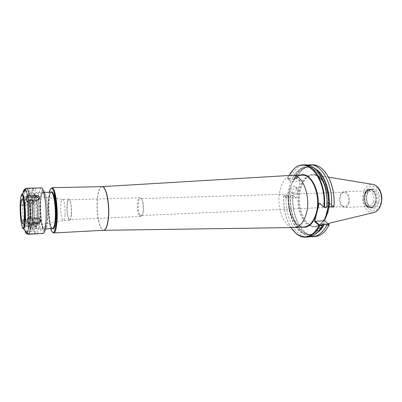 <?xml version="1.0" encoding="UTF-8"?>
<svg xmlns="http://www.w3.org/2000/svg" width="402" height="402" viewBox="0 0 402 402"><rect width="100%" height="100%" fill="white"/><g stroke="black" fill="none" stroke-linecap="round" stroke-linejoin="round"><path stroke-width="0.3" stroke-dasharray="2.01 1.51" d="M342.434 206L344.479 206.678C346.258 206.492 347.539 205.12 348.313 202.563C349.107 196.754 347.65 193.367 343.946 192.402C341.73 192.709 340.348 194.563 339.801 197.965L339.931 201.437C340.358 203.507 341.192 205.03 342.434 206M139.891 214.683C137.248 211.276 137.74 198.307 140.519 198.593L141.107 198.774C143.916 200.095 144.424 213.794 141.72 215.321L141.147 215.542L139.891 214.683M139.288 215.497L140.68 216.452L141.303 216.216C143.946 214.728 143.951 201.759 141.293 198.573L139.986 197.719C136.916 197.407 136.378 211.723 139.288 215.497M68.616 218.572C66.526 214.552 66.717 199.477 68.878 199.839L69.807 200.754C71.948 204.548 71.772 220.065 69.606 219.603L68.616 218.572M65.049 214.608C65.541 207.889 64.064 198.99 62.556 199.352L62.556 199.352C61.677 199.578 61.104 201.603 60.833 205.432C60.37 212.06 61.802 220.854 63.34 220.552L63.34 220.552C64.194 220.356 64.767 218.376 65.049 214.608M71.425 214.346C71.953 207.663 70.425 198.804 68.858 199.166C67.938 199.387 67.335 201.407 67.049 205.221C66.556 211.824 68.038 220.582 69.636 220.271C70.531 220.075 71.124 218.1 71.425 214.346M292.063 175.307C286.224 176.267 282.184 181.438 279.933 190.824C276.058 206.894 283.747 227.994 293.998 227.562M289.018 175.493L287.525 178.624L290.028 178.372L290.259 178.789L287.701 178.835L290.882 181.312L299.867 181.136L300.244 180.805L296.259 198.075L293.148 195.553C290.616 222.854 310.987 247.773 325.479 230.532L329.263 224.869L324.62 220.959M286.551 195.402L288.601 196.166L290.485 196.025L290.42 195.277L292.872 195.201L296.033 197.769L287.128 198.07L284.013 195.478L286.551 195.402L283.772 195.583L283.696 195.854L286.752 198.402L290.651 180.985L287.525 178.553M283.696 195.854C283.169 208.241 285.586 218.824 290.947 227.607M290.088 173.684L287.641 178.413M305.656 164.83C299.068 165.222 293.857 169.739 290.028 178.372M333.71 206.859L328.856 203.171L319.439 203.543M334.047 206.442L329.258 202.809L328.856 203.171M326.942 207.151L326.746 206.286L327.057 206.181M307.837 165.021C302.138 166.343 297.616 170.77 294.269 178.302L297.063 178.393L300.244 180.805M299.867 181.136L296.631 178.679L294.163 178.724L294.269 178.302M294.163 178.724L294.073 179.503L292.339 179.533L290.259 178.789M327.962 176.287L323.238 170.021C314.173 160.88 302.55 165.428 297.063 178.393M312.394 164.8C305.726 165.187 300.455 169.679 296.57 178.267M329.258 202.809L328.414 206.12M283.817 195.684C283.254 209.13 286.033 220.346 292.148 229.326M293.148 195.553L290.42 195.277M290.39 195.472C289.857 205.899 291.586 215.286 295.576 223.628C299.505 231.356 304.475 235.698 310.485 236.652M324.369 220.753L324.595 221.075M292.671 195.402C291.048 216.165 302.023 237.778 315.047 236.542M287.128 198.07L286.752 198.402M286.184 195.608C284.596 216.487 295.45 238.23 308.329 237.004M296.259 198.075L296.033 197.769M290.651 180.985L290.882 181.312M298.178 190.885C296.711 194.045 294.842 194.885 292.571 193.402L292.159 191.05C293.601 187.9 295.465 187.046 297.746 188.483L298.178 190.885M296.48 189.543L296.043 187.151C293.767 185.714 291.912 186.563 290.475 189.704L290.887 192.045C293.158 193.528 295.018 192.694 296.48 189.543M349.152 202.884C350.66 197.834 347.795 191.262 344.303 191.593C342.268 191.799 340.826 193.352 339.976 196.246L339.831 201.633C340.715 205.357 342.403 207.296 344.891 207.457C346.871 207.251 348.293 205.723 349.152 202.884M373.398 201.91C374.965 196.97 372.016 190.548 368.408 190.88L365.242 192.689L363.921 195.432C363.086 199.106 363.674 202.236 365.694 204.819L368.981 206.392C371.026 206.181 372.498 204.688 373.398 201.91M375.262 202.427C377.996 194.035 370.026 185.327 365.709 191.653L364.167 194.864C363.187 199.146 363.875 202.799 366.237 205.814C370.006 209.005 373.016 207.879 375.262 202.427M376.383 202.492C377.408 198.186 376.764 194.473 374.448 191.342C373.237 189.935 371.88 189.242 370.383 189.257C367.84 189.503 366.036 191.327 364.971 194.729C363.147 200.618 366.644 208.276 371.071 207.859C372.569 207.769 373.865 206.975 374.971 205.482L376.383 202.492M376.413 202.412C377.418 198.191 376.785 194.543 374.513 191.473C373.322 190.091 371.991 189.412 370.523 189.427C368.026 189.669 366.252 191.458 365.212 194.799C363.423 200.573 366.855 208.09 371.197 207.678C372.664 207.588 373.94 206.809 375.026 205.347L376.413 202.412M374.172 184.754L372.548 184.352C368.212 184.222 365.142 187.005 363.333 192.709C361.679 200.688 363.318 206.884 368.247 211.296C369.951 212.492 371.734 212.924 373.594 212.593L375.182 212.07M329.082 206.166C330.866 191.121 323.283 175.357 314.65 174.915L313.57 174.865C307.244 175.523 302.847 180.639 300.379 190.211C296.214 206.367 304.595 227.522 315.48 226.416L316.555 226.286C319.796 225.643 322.61 223.386 324.992 219.507M23.994 191.422L35.843 190.89L23.994 190.865M25.065 188.945L32.477 188.669L35.713 188.166L34.637 188.046M39.18 199.08L39.185 199.085C39.361 200.583 38.517 201.447 36.652 201.673L26.964 201.97M27.723 217.894L37.421 217.492C39.079 217.552 40.019 218.286 40.225 219.703M25.909 231.557L37.783 231.049L26.04 231.748M22.864 224.788L23.683 225.633L25.215 226.05L31.828 225.738C33.487 225.547 34.301 224.788 34.265 223.452L34.23 223.261C33.783 221.989 32.773 221.321 31.195 221.261L24.612 221.552L23.08 221.125L22.271 220.271L22.864 224.788L32.105 224.361C33.884 224.11 34.693 223.256 34.532 221.793C34.08 220.552 33.059 219.914 31.472 219.874L22.271 220.271M23.788 204.065L30.366 203.854C31.899 203.678 32.833 202.909 33.175 201.548L33.205 201.286C33.105 199.844 32.22 199.085 30.552 199.01L23.954 199.196L22.462 199.618L21.718 200.332L21.567 205.221L22.301 204.497L23.788 204.065L24.612 221.552M21.567 205.221L30.758 204.919C32.306 204.759 33.25 204.01 33.602 202.673C33.652 201.07 32.768 200.201 30.944 200.065L21.718 200.332M29.818 217.934C30.24 208.583 28.632 196.111 27.075 196.216C26.11 196.337 25.507 199.216 25.266 204.859C24.869 214.417 26.562 227.11 28.19 226.301C29.039 225.864 29.582 223.075 29.818 217.934M25.03 204.176C24.602 214.557 26.391 228.376 28.18 227.949C29.165 227.668 29.798 224.577 30.075 218.678C30.557 208.08 28.688 194 26.944 194.578C25.919 194.93 25.281 198.131 25.03 204.176M32.718 218.562C33.22 207.985 31.316 193.935 29.537 194.513C28.482 194.864 27.828 198.06 27.567 204.095C27.12 214.457 28.934 228.251 30.768 227.823C31.778 227.537 32.426 224.452 32.718 218.562M36.004 219.447C36.607 207.472 34.406 191.573 32.341 192.231L32.18 192.262C31.034 193.005 30.321 196.618 30.034 203.095C29.532 214.452 31.477 229.602 33.572 229.869L33.733 229.884C34.904 229.572 35.657 226.09 36.004 219.447M37.079 218.839C37.652 207.648 35.577 192.794 33.622 193.407L33.477 193.437C32.391 194.116 31.713 197.493 31.441 203.553C30.954 214.191 32.798 228.386 34.778 228.602L34.924 228.617C36.034 228.321 36.753 225.06 37.079 218.839M46.14 218.452C46.758 207.764 44.763 193.462 42.697 193.226L42.496 193.191C41.245 193.568 40.456 196.935 40.115 203.281C39.537 214.16 41.617 228.637 43.793 228.18L43.994 228.13C45.084 227.457 45.798 224.231 46.14 218.452M47.26 219.065C47.944 207.487 45.763 191.995 43.516 191.779C42.049 191.744 41.11 195.372 40.708 202.668C40.049 214.834 42.496 230.949 44.913 229.512C46.104 228.798 46.888 225.316 47.26 219.065M33.914 203.166C33.532 211.708 34.557 222.954 36.135 227.22C36.617 228.567 37.11 229.24 37.607 229.23C38.783 228.924 39.552 225.532 39.909 219.065C40.532 207.417 38.336 191.955 36.25 192.598C35.014 192.995 34.235 196.518 33.914 203.166M51.255 192.241C49.858 192.638 48.969 196.126 48.572 202.703C48.104 211.161 49.2 222.291 50.953 226.497C51.491 227.828 52.039 228.492 52.597 228.482M32.341 203.985C32.135 213.166 32.798 220.402 34.326 225.693C36.542 232.467 38.642 219.055 37.316 205.412C36.054 191.694 32.758 191.397 32.341 203.985M32.371 204.075C32.17 213.135 32.823 220.281 34.336 225.502C36.522 232.185 38.597 218.944 37.285 205.487C36.039 191.95 32.783 191.648 32.371 204.075M34.26 204.779C34.069 212.849 34.657 219.196 36.019 223.824L37.15 225.381C38.089 225.165 38.703 222.477 38.984 217.321C39.466 208.115 37.728 195.905 36.079 196.472C35.12 196.809 34.512 199.578 34.26 204.779M102.068 186.654C99.736 187.307 98.188 191.538 97.425 199.357C96.49 209.507 98.123 222.798 101.008 227.884C101.877 229.467 102.781 230.271 103.716 230.291M102.018 186.654C99.631 187.161 98.048 191.392 97.264 199.362C96.329 209.512 97.962 222.803 100.842 227.889C101.741 229.522 102.671 230.321 103.631 230.296M52.069 187.684C50.305 188.196 49.175 192.573 48.682 200.819C48.104 211.331 49.456 225.11 51.652 230.426C52.335 232.13 53.034 232.974 53.747 232.964M49.361 192.287L48.31 201.02C47.923 211.949 48.722 221.135 50.702 228.572M50.959 192.246C49.918 193.759 49.245 197.181 48.944 202.502C48.461 211.166 49.587 222.557 51.386 226.874L52.3 228.492M300.078 175.182C286.425 178.694 284.551 214.427 297.224 224.497L301.997 227.095M314.796 168.478C306.289 164.88 299.435 168.528 294.239 179.428C297.892 171.528 302.691 167.433 308.635 167.137C302.535 167.493 297.681 171.614 294.073 179.503M328.057 207.512C329.153 196.774 327.278 187.749 322.429 180.433M318.515 176.398C310.691 170.734 301.716 177.513 298.907 189.96C295.993 202.337 299.5 218.005 306.811 224.246C314.238 229.688 320.56 227.095 325.771 216.467M290.485 196.025C290.023 205.804 291.656 214.588 295.395 222.386C301.394 233.557 308.656 236.994 317.173 232.693M288.249 196.096C287.47 209.899 291.932 224.356 299.354 231.014C307.821 237.642 315.444 235.331 322.223 224.08M316.047 169.614C313.625 167.951 311.153 167.121 308.635 167.137L306.852 167.147C300.771 167.503 295.932 171.634 292.339 179.533M290.319 196.106C288.912 215.552 299.113 235.617 311.128 234.487C313.64 234.316 316.042 233.306 318.334 231.467M326.911 206.186C328.55 185.965 317.871 166.343 306.852 167.147C313.892 167.353 319.575 173.001 323.901 184.096C316.806 162.855 298.892 162.001 291.983 179.468M288.601 196.166C287.199 215.638 297.374 235.738 309.349 234.607C314.409 234.185 318.711 230.728 322.253 224.236M326.746 206.286C327.218 198.412 326.268 191.015 323.901 184.096L323.987 183.01M296.993 224.185C299.249 226.16 301.636 227.085 304.153 226.964C301.756 227.1 299.44 226.2 297.189 224.276L291.043 214.603L288.601 202.095L288.561 198.668C288.731 194.035 289.515 189.784 290.912 185.92C293.691 179.066 297.465 175.473 302.234 175.151C296.063 175.815 291.782 180.95 289.39 190.563C286.541 202.623 289.968 218.226 296.993 224.185M328.283 206.628C330.359 190.754 321.901 174.136 312.836 174.875C306.52 175.533 302.128 180.654 299.666 190.231C296.741 202.241 300.234 217.773 307.414 223.703C309.731 225.663 312.173 226.582 314.746 226.462C319.248 226.065 322.906 222.798 325.721 216.653M364.122 194.834C363.051 200.015 364.111 204.02 367.302 206.854C371.961 210.382 377.453 202.764 375.342 195.382C373.418 187.915 365.941 187.749 364.122 194.834M367.393 207.005L370.252 207.899C372.704 207.648 374.473 205.854 375.553 202.528C377.448 196.598 373.9 188.89 369.564 189.282C367.016 189.528 365.217 191.352 364.157 194.759C363.066 200.035 364.147 204.121 367.393 207.005M378.016 202.347C379.88 196.543 376.388 189 372.116 189.382C369.609 189.623 367.835 191.412 366.79 194.744C365.714 199.915 366.78 203.909 369.981 206.734L372.79 207.608C375.207 207.362 376.95 205.608 378.016 202.347M366.941 194.387C365.77 200.015 366.925 204.372 370.418 207.447C375.518 211.296 381.548 203.015 379.237 194.97C377.121 186.84 368.925 186.689 366.941 194.387M365.423 193.357C363.956 200.397 365.403 205.849 369.765 209.723C376.146 214.603 383.789 204.211 380.86 194.055C378.171 183.814 367.88 183.724 365.423 193.357M33.331 188.076L33.456 190.654M32.477 188.669L32.602 191.226M36.964 200.141L36.652 201.673M37.858 218.673L37.421 217.492M34.642 233.718L34.527 231.311M35.522 233.668L35.401 231.07M31.195 221.261L31.472 219.874M31.828 225.738L32.105 224.361M41.326 187.905C39.703 188.417 38.677 192.824 38.25 201.136C37.748 211.718 39.039 225.602 41.074 230.969C41.713 232.688 42.361 233.547 43.014 233.537C44.647 231.994 45.24 234.336 42.994 229.401L41.125 220.572L40.27 204.919C40.476 197.231 41.21 192.196 42.481 189.814C43.155 188.799 42.773 188.161 41.326 187.905M25.215 226.05C26.009 230.864 26.899 233.597 27.889 234.255M25.738 188.809C24.859 190.397 24.266 193.859 23.954 199.196M20.909 196.739L20.271 203.995C20.115 213.733 20.773 221.422 22.236 227.055M24.125 189.764L23.502 191.432M23.2 192.784L22.462 199.618M22.301 204.497L23.08 221.125M23.683 225.633L25.205 231.939M30.366 203.854L30.758 204.919M30.552 199.01L30.944 200.065M27.376 203.563C27.18 213.517 27.879 221.376 29.472 227.14C31.783 234.542 33.954 219.974 32.542 205.095C31.2 190.151 27.778 189.905 27.376 203.563M30.386 227.899C30.864 229.296 31.341 229.989 31.823 229.984C32.974 229.668 33.718 226.185 34.054 219.527C34.637 207.538 32.461 191.618 30.431 192.277C29.225 192.684 28.472 196.312 28.175 203.156C27.823 211.939 28.838 223.502 30.386 227.899M40.371 201.824C39.893 211.573 41.099 224.371 43.004 229.276C44.29 232.24 45.471 232.044 46.531 228.688C47.793 223.497 48.089 212.909 47.21 203.518C45.501 185.995 40.974 185.925 40.371 201.824M343.946 192.402L140.519 198.593M344.479 206.678L141.147 215.542M141.107 198.774L140.625 197.915M141.72 215.321L141.303 216.216M139.986 197.719L68.878 199.839M140.68 216.452L69.606 219.603M43.848 192.417L36.25 192.598C35.27 192.885 34.813 193.231 34.879 193.638L36.542 199.482L37.652 209.995L37.567 220.361L36.175 228.351C36.125 228.703 36.602 228.994 37.607 229.23L45.195 228.849M55.536 198.588L36.079 196.472L34.069 195.462C33.738 195.126 32.657 196.673 32.336 206.11C32.261 215.105 33.351 222.934 34.356 225.326L35.22 226.537L37.15 225.381L56.401 221.834M68.858 199.166L62.556 199.352L56.129 198.653M69.636 220.271L63.34 220.552L56.983 221.723M323.238 170.021L323.042 169.694M322.218 224.065C318.635 230.718 314.344 234.23 309.349 234.607L311.128 234.487C304.907 234.607 299.661 230.572 295.395 222.386L295.576 223.628M325.479 230.532L325.308 230.869M297.746 188.483L296.043 187.151M292.571 193.402L290.887 192.045M313.57 174.865L312.836 174.875C320.077 174.428 327.861 186.02 328.278 200.131C328.906 214.231 322.002 226.371 314.746 226.462L315.48 226.416M368.408 190.88L344.303 191.593M368.981 206.392L344.891 207.457M365.694 204.819L366.237 205.814M365.242 192.689L365.709 191.653M370.383 189.257L369.564 189.282C363.132 189.111 361.473 203.291 367.322 206.975L371.071 207.859M371.197 207.678L372.79 207.608L370.317 206.854C365.966 203.211 365.855 196.206 368.056 192.297C370.177 189.236 370.664 189.809 372.116 189.382L370.523 189.427M328.449 177.166L314.65 174.915M327.841 223.572L316.555 226.286M35.713 188.166L35.843 190.89M37.914 233.743L37.783 231.049M34.23 223.261L34.532 221.793M33.175 201.548L33.602 202.673M23.05 223.763L24.497 224.477M24.552 224.502L28.19 226.301M22.14 199.131L23.527 198.312M23.582 198.281L27.075 196.216M29.537 194.513L26.944 194.578M30.768 227.823L28.18 227.949M33.733 229.884L31.823 229.984L31.261 229.467L31.879 227.758L32.828 221.266L32.848 209.191L31.426 197.251L29.899 192.799L30.431 192.277L32.341 192.231M33.477 193.437L32.18 192.262M34.778 228.602L33.572 229.869M42.496 193.191L33.622 193.407M43.793 228.18L34.924 228.617M43.994 228.13L44.913 229.512M42.697 193.226L43.516 191.779"/><path stroke-width="0.6" d="M293.998 227.562L294.47 227.547C300.013 226.899 304.028 221.999 306.525 212.844C310.982 196.116 302.45 174.252 292.535 175.287L292.063 175.307M319.585 225.396L319.701 225.155L315.032 221.276L314.63 221.633L319.228 225.462L322.288 225.467L322.394 224.999L319.701 225.155M315.032 221.276L324.369 220.753L329.107 224.597L326.509 224.753L324.203 223.869L322.384 223.974L322.394 224.999M324.188 207.166L319.208 203.206L324.223 207.271L324.464 207.05C326.329 185.262 314.927 163.976 303.193 164.845C299.882 164.9 296.817 166.237 294.003 168.855L290.088 173.684M314.63 221.633L319.208 203.206M323.922 206.879C326.449 177.91 306.379 155.398 293.787 169.182L289.018 175.493M290.947 227.607L296.168 233.547C304.801 239.763 312.49 237.069 319.228 225.462M324.223 207.271L326.942 207.151L324.464 207.05M327.007 206.945C327.55 198.452 326.54 190.478 323.987 183.01C319.434 171.197 313.324 165.137 305.656 164.83L303.193 164.845M333.987 206.744L331.087 206.97L333.71 206.859L334.047 206.442C334.68 194.895 332.65 184.845 327.962 176.287M327.057 206.181L329.132 206.181L331.087 206.97M331.514 206.749C333.414 185.096 321.896 163.951 310.022 164.81L307.837 165.021M333.962 206.643C335.112 192.161 330.429 176.744 323.042 169.694C319.655 166.428 316.108 164.795 312.394 164.8L310.022 164.81M328.414 206.12L324.62 220.959M292.148 229.326L296.405 233.853C299.405 236.255 302.56 237.361 305.872 237.175C311.359 236.703 315.992 232.848 319.771 225.617M326.509 224.753L326.756 225.2L329.178 225.055L329.107 224.597M310.485 236.652L312.686 236.703C318.238 236.225 322.927 232.391 326.756 225.2M312.686 236.703L315.047 236.542C318.751 236.27 322.173 234.381 325.308 230.869L329.178 225.055M305.872 237.175L308.329 237.004C313.841 236.532 318.495 232.683 322.288 225.467M325.771 216.467L328.057 207.512M373.971 212.507C377.126 211.578 379.403 208.929 380.8 204.553C383.483 196.186 379.071 185.151 372.93 184.407M324.992 219.507L328.072 211.879L329.082 206.166M26.04 231.748L25.11 231.798L25.909 231.557L26.994 233.185L28.713 234.034L43.014 233.537C44.547 233.16 45.557 228.954 46.039 220.929C46.893 206.382 44.039 187.081 41.326 187.905L26.105 188.272L24.914 189.176L23.994 190.865L23.21 191.442L23.994 191.422M23.21 191.442L24.125 189.764L25.065 188.945M26.321 197.327L27.517 196.302L29.326 195.704L36.27 195.523C37.944 195.563 39.024 196.206 39.517 197.452L39.557 197.648C39.592 199.085 38.723 199.915 36.964 200.141L29.984 200.347L28.17 200.95L26.964 201.97L26.321 197.327L35.964 197.065C37.627 197.131 38.703 197.804 39.18 199.08M37.637 223.753L30.678 224.075L28.818 223.723L27.532 222.994L27.512 220.457L27.723 217.894L29.009 218.618L30.874 218.974L37.858 218.673C39.642 218.778 40.587 219.613 40.702 221.165L40.672 221.442C40.28 222.814 39.27 223.587 37.637 223.753L37.195 222.557L27.532 222.994M40.225 219.703L40.195 220.175C39.823 221.572 38.823 222.366 37.195 222.557M37.723 233.818L27.889 234.255L26.185 233.416L25.11 231.798M20.738 206.181C20.442 214.04 21.788 224.472 23.05 223.763C23.708 223.381 24.125 221.095 24.301 216.894C24.607 209.271 23.351 199.09 22.14 199.131C21.386 199.201 20.919 201.553 20.738 206.181M45.195 228.849L52.597 228.482C53.923 228.165 54.803 224.808 55.24 218.407C55.994 206.879 53.602 191.598 51.255 192.241L43.848 192.417M103.716 230.291L103.786 230.291C106.038 229.904 107.59 225.859 108.45 218.155C109.962 204.216 106.158 185.799 102.168 186.649L102.068 186.654M294.229 227.557L103.631 230.296C105.877 229.894 107.424 225.844 108.284 218.16C109.791 204.241 105.997 185.845 102.018 186.654L52.069 187.684C55.019 186.86 58.044 206 57.069 220.437C56.516 228.406 55.411 232.582 53.747 232.964L53.506 232.728L54.808 230.748L56.446 221.266L56.391 206.437L53.858 191.201L51.868 187.98L52.069 187.684M50.702 228.572L51.215 230.05C54.134 237.919 57.411 225.748 56.521 208.683C55.707 191.603 51.401 182.553 49.361 192.287M52.3 228.492C54.436 231.06 56.315 221.874 55.863 210.216C55.456 198.553 52.898 189.533 50.959 192.246M301.997 227.095C308.233 228.17 313.032 223.984 316.394 214.532M317.414 210.422C321.379 191.945 310.404 170.835 300.078 175.182M329.132 206.181C330.399 189.839 323.7 172.885 314.796 168.478M322.429 180.433L318.515 176.398M317.173 232.693C320.042 230.859 322.515 227.939 324.585 223.944M328.746 206.11C329.886 190.905 324.158 174.981 316.047 169.614M318.334 231.467C320.575 229.637 322.53 227.105 324.203 223.869M322.253 224.236L322.384 223.974M294.47 227.547L304.153 226.964C309.791 226.316 313.882 221.452 316.429 212.372C320.977 195.784 312.324 174.121 302.234 175.151L292.535 175.287M325.721 216.653L327.323 211.914L328.283 206.628M36.27 195.523L35.964 197.065M29.326 195.704C28.457 190.875 27.527 188.377 26.542 188.211M30.874 218.974L29.984 200.347M28.713 234.034C29.642 232.889 30.296 229.572 30.678 224.075M22.236 227.055C22.753 228.673 23.266 229.266 23.768 228.833C24.597 227.899 25.125 224.703 25.346 219.246C25.773 208.879 24.15 194.92 22.482 194.02C21.859 193.578 21.336 194.483 20.909 196.739M29.009 218.618L28.17 200.95M27.517 196.302C26.808 192.297 26.045 189.965 25.226 189.307L24.914 189.176M23.502 191.432L23.2 192.784M25.205 231.939L26.185 233.416M26.994 233.185C27.859 232.065 28.467 228.914 28.818 223.723M20.145 204.387C19.999 213.628 20.623 220.914 22.004 226.251C24.009 233.085 25.823 219.587 24.582 205.844C23.396 192.025 20.457 191.719 20.145 204.387M56.129 198.653L55.536 198.588M56.983 221.723L56.401 221.834M102.018 186.654L292.294 175.297M103.631 230.296L53.747 232.964M52.597 228.482L53.33 228.708L54.441 227.185C55.637 223.286 56.094 217.226 55.808 209C55.29 200.874 54.265 195.402 52.737 192.583L51.969 191.96L51.255 192.241M293.787 169.182L294.003 168.855M296.168 233.547L296.405 233.853M374.172 184.754C376.754 185.809 378.754 187.809 380.171 190.759L381.503 194.754C382.804 201.849 380.297 209.407 375.182 212.07M372.548 184.352L328.449 177.166M373.594 212.593L327.841 223.572M39.517 197.452L39.185 199.075M40.672 221.442L40.195 220.175M26.105 188.272L22.482 194.02L24.195 202.015L24.964 211.949L24.829 221.693L23.768 228.833L25.673 231.607"/></g></svg>
